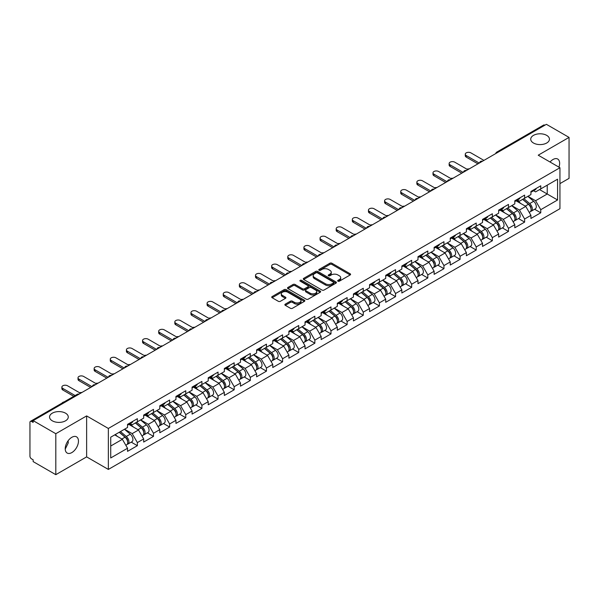 <?xml version="1.0" encoding="UTF-8"?>
<svg xmlns="http://www.w3.org/2000/svg" width="599" height="599" viewBox="0 0 599 599"><rect width="100%" height="100%" fill="white"/><g stroke="black" fill="none" stroke-linecap="round" stroke-linejoin="round"><path stroke-width="0.9" d="M533.469 143.011A9.359 5.406 180 0 1 530.729 139.185A9.359 5.406 180 0 1 536.509 134.198A9.359 5.406 180 0 1 546.707 135.367A9.359 5.406 180 0 1 549.448 139.185A9.359 5.406 180 0 1 543.667 144.179A9.359 5.406 180 0 1 533.469 143.011M52.293 420.812A9.359 5.406 180 0 1 49.552 416.994A9.359 5.406 180 0 1 55.333 412A9.359 5.406 180 0 1 65.531 413.175A9.359 5.406 180 0 1 68.271 416.994A9.359 5.406 180 0 1 62.491 421.988A9.359 5.406 180 0 1 52.293 420.812M337.956 281.186A1.003 0.577 0 0 0 339.378 281.186L350.16 274.956A1.438 0.831 0 0 0 350.587 274.372A1.438 0.831 0 0 0 350.16 273.78L331.891 263.231A1.438 0.831 0 0 0 329.862 263.231L319.072 269.46A1.003 0.577 0 0 0 318.773 269.872A1.003 0.577 0 0 0 319.072 270.284A1.003 0.577 0 0 0 320.495 270.284L321.888 269.475A4.597 2.651 0 0 1 328.387 269.475L329.907 270.351A4.597 2.651 0 0 1 331.254 272.231A4.597 2.651 0 0 1 329.907 274.102L328.514 274.911A1.003 0.577 0 0 0 328.222 275.323A1.003 0.577 0 0 0 328.514 275.735A1.003 0.577 0 0 0 329.937 275.735L331.329 274.926A4.597 2.651 0 0 1 337.829 274.926L339.348 275.802A4.597 2.651 0 0 1 340.696 277.681A4.597 2.651 0 0 1 339.348 279.561L337.956 280.362A1.003 0.577 0 0 0 337.664 280.774A1.003 0.577 0 0 0 337.956 281.186L337.956 280.362M68.114 440.782L68.271 442.878L65.231 449.1M71.843 437.3A9.359 5.406 -60 0 1 76.522 436.836A9.359 5.406 -60 0 1 77.96 444.338A9.359 5.406 -60 0 1 71.843 452.582A9.359 5.406 -60 0 1 67.163 453.046A9.359 5.406 -60 0 1 65.725 445.544A9.359 5.406 -60 0 1 71.843 437.3M550.047 162.022A9.359 5.406 -60 0 1 553.019 159.491A9.359 5.406 -60 0 1 557.699 159.027A9.359 5.406 -60 0 1 558.934 167.151M285.289 304.15A1.438 0.831 0 0 0 284.869 304.734A1.438 0.831 0 0 0 285.289 305.318L290.418 308.283A1.438 0.831 0 0 0 292.447 308.283L304.427 301.364A1.438 0.831 0 0 0 304.846 300.773A1.438 0.831 0 0 0 304.427 300.189L286.15 289.639A1.438 0.831 0 0 0 284.121 289.639L272.141 296.557A1.438 0.831 0 0 0 271.721 297.141A1.438 0.831 0 0 0 272.141 297.725L278.333 301.304A1.438 0.831 0 0 0 280.362 301.304L285.491 298.347A1.438 0.831 0 0 0 285.91 297.755A1.438 0.831 0 0 0 285.491 297.171L282.421 295.397A3.841 2.216 0 0 1 281.298 293.832A3.841 2.216 0 0 1 283.664 291.78A3.841 2.216 0 0 1 287.849 292.26L299.882 299.208A3.841 2.216 0 0 1 301.005 300.773A3.841 2.216 0 0 1 298.639 302.824A3.841 2.216 0 0 1 294.453 302.345L292.447 301.185A1.438 0.831 0 0 0 290.418 301.185L285.289 304.15L285.289 305.318M86.63 415.916L55.812 433.713L33.155 420.633L546.4 124.322L569.05 137.396L538.224 155.193L559.945 167.735L108.352 428.457L86.63 415.916L86.63 456.887L108.352 469.429L108.352 428.457M321.992 290.051A1.438 0.831 0 0 0 324.022 290.051L336.002 283.132A1.438 0.831 0 0 0 336.421 282.548A1.438 0.831 0 0 0 336.002 281.957L317.725 271.407A1.438 0.831 0 0 0 315.695 271.407L303.715 278.325A1.438 0.831 0 0 0 303.296 278.909A1.438 0.831 0 0 0 303.715 279.501L321.992 290.051M300.616 281.403A1.003 0.577 0 0 1 301.634 281.545L301.634 280.347L320.21 291.077A1.438 0.831 0 0 1 320.637 291.661A1.438 0.831 0 0 1 320.21 292.245L308.23 299.163A1.438 0.831 0 0 1 306.201 299.163L287.924 288.613L287.924 287.438A1.438 0.831 0 0 0 287.505 288.029A1.438 0.831 0 0 0 287.924 288.613M287.924 287.438L293.053 284.48A1.438 0.831 0 0 1 295.082 284.48L302.495 288.763A1.438 0.831 0 0 0 304.524 288.763L307.931 286.794A1.438 0.831 0 0 0 308.35 286.21A1.438 0.831 0 0 0 307.931 285.626L300.211 281.171A1.003 0.577 0 0 1 299.919 280.759A1.003 0.577 0 0 1 300.541 280.22A1.003 0.577 0 0 1 301.634 280.347M108.352 469.429L559.945 208.699L559.945 167.735M131.233 442.144L137.366 445.686L137.366 442.586L132.192 433.624L124.54 429.206M137.366 445.686L127.542 451.361L127.542 448.254L110.733 457.958L110.733 437.18L127.542 427.476L127.542 424.369L137.366 418.694L137.366 421.801L143.678 418.154L143.678 415.055L153.501 409.379L153.501 412.486L159.813 408.84L159.813 405.74L169.637 400.065L169.637 403.172L175.949 399.526L175.949 396.418L185.772 390.75L185.772 393.85L192.084 390.211L192.084 387.104L201.908 381.428L201.908 384.536L208.22 380.897L208.22 377.789L218.043 372.114L218.043 375.221L224.355 371.582L224.355 368.475L234.179 362.799L234.179 365.907L240.491 362.26L240.491 359.16L250.315 353.485L250.315 356.592L256.627 352.946L256.627 349.838L266.45 344.17L266.45 347.27L272.762 343.631L272.762 340.524L282.586 334.856L282.586 337.956L288.898 334.317L288.898 331.21L298.721 325.534L298.721 328.641L305.033 325.002L305.033 321.895L314.857 316.22L314.857 319.327L321.169 315.68L321.169 312.581L330.992 306.905L330.992 310.012L337.304 306.366L337.304 303.259L347.128 297.591L347.128 300.691L353.44 297.052L353.44 293.944L363.271 288.276L363.271 291.376L369.576 287.737L369.576 284.63L379.407 278.954L379.407 282.062L385.711 278.423L385.711 275.315L395.542 269.64L395.542 272.747L401.847 269.101L401.847 266.001L411.678 260.325L411.678 263.433L417.982 259.786L417.982 256.679L427.813 251.011L427.813 254.118L434.118 250.472L434.118 247.365L443.949 241.697L443.949 244.796L450.253 241.157L450.253 238.05L460.084 232.375L460.084 235.482L466.389 231.843L466.389 228.736L476.22 223.06L476.22 226.167L482.524 222.521L482.524 219.421L492.356 213.746L492.356 216.853L498.66 213.207L498.66 210.107L508.491 204.431L508.491 207.539L514.796 203.892L514.796 200.785L524.627 195.117L524.627 198.217L530.931 194.578L530.931 191.47L540.762 185.795L540.762 188.902L557.572 179.198L557.572 199.984L540.762 209.687L535.588 200.725L527.936 196.307M534.622 209.246L540.762 212.787L540.762 209.687M540.762 212.787L530.931 218.463L530.931 215.355L524.627 219.002L519.453 210.047L511.801 205.622M518.487 218.56L524.627 222.109L524.627 219.002M524.627 222.109L514.796 227.777L514.796 224.677L508.491 228.316L503.317 219.361L495.665 214.944M502.351 227.882L508.491 231.424L508.491 228.316M508.491 231.424L498.66 237.099L498.66 233.992L492.356 237.631L487.182 228.676L479.529 224.258M486.216 237.197L492.356 240.738L492.356 237.631M492.356 240.738L482.524 246.414L482.524 243.306L476.22 246.945L471.046 237.99L463.394 233.573M470.08 246.511L476.22 250.053L476.22 246.945M476.22 250.053L466.389 255.728L466.389 252.621L460.084 256.267L454.911 247.305L447.258 242.887M453.945 255.825L460.084 259.367L460.084 256.267M460.084 259.367L450.253 265.043L450.253 261.935L443.949 265.582L438.775 256.627L431.123 252.201M437.809 265.14L443.949 268.689L443.949 265.582M443.949 268.689L434.118 274.357L434.118 271.257L427.813 274.896L422.639 265.941L414.987 261.523M421.674 274.462L427.813 278.003L427.813 274.896M427.813 278.003L417.982 283.671L417.982 280.572L411.678 284.211L406.504 275.255L398.852 270.838M405.538 283.776L411.678 287.318L411.678 284.211M411.678 287.318L401.847 292.993L401.847 289.886L395.542 293.525L390.368 284.57L382.716 280.152M389.402 293.091L395.542 296.632L395.542 293.525M395.542 296.632L385.711 302.308L385.711 299.201L379.407 302.847L374.233 293.884L366.581 289.467M373.267 302.405L379.407 305.947L379.407 302.847M379.407 305.947L369.576 311.622L369.576 308.515L363.271 312.161L358.097 303.199L350.445 298.781M357.131 311.72L363.271 315.269L363.271 312.161M363.271 315.269L353.44 320.937L353.44 317.837L347.128 321.476L341.962 312.521L334.302 308.096M340.996 321.042L347.128 324.583L347.128 321.476M347.128 324.583L337.304 330.251L337.304 327.151L330.992 330.79L325.826 321.835L318.166 317.418M324.86 330.356L330.992 333.898L330.992 330.79M330.992 333.898L321.169 339.573L321.169 336.466L314.857 340.105L309.69 331.15L302.031 326.732M308.725 339.67L314.857 343.212L314.857 340.105M314.857 343.212L305.033 348.888L305.033 345.78L298.721 349.427L293.555 340.464L285.895 336.046M292.589 348.985L298.721 352.526L298.721 349.427M298.721 352.526L288.898 358.202L288.898 355.095L282.586 358.741L277.419 349.779L269.76 345.361M276.453 358.299L282.586 361.848L282.586 358.741M282.586 361.848L272.762 367.516L272.762 364.409L266.45 368.056L261.284 359.101L253.624 354.675M260.318 367.621L266.45 371.163L266.45 368.056M266.45 371.163L256.627 376.831L256.627 373.731L250.315 377.37L245.148 368.415L237.489 363.997M244.182 376.936L250.315 380.477L250.315 377.37M250.315 380.477L240.491 386.153L240.491 383.046L234.179 386.684L229.013 377.729L221.353 373.312M228.047 386.25L234.179 389.792L234.179 386.684M234.179 389.792L224.355 395.467L224.355 392.36L218.043 396.006L212.877 387.044L205.217 382.626M211.911 395.565L218.043 399.106L218.043 396.006M218.043 399.106L208.22 404.782L208.22 401.674L201.908 405.321L196.742 396.358L189.082 391.941M195.776 404.879L201.908 408.428L201.908 405.321M201.908 408.428L192.084 414.096L192.084 410.989L185.772 414.635L180.599 405.68L172.946 401.255M179.64 414.201L185.772 417.743L185.772 414.635M185.772 417.743L175.949 423.411L175.949 420.311L169.637 423.95L164.463 414.995L156.811 410.577M163.505 423.515L169.637 427.057L169.637 423.95M169.637 427.057L159.813 432.733L159.813 429.625L153.501 433.264L148.327 424.309L140.675 419.892M147.369 432.83L153.501 436.371L153.501 433.264M153.501 436.371L143.678 442.047L143.678 438.94L137.366 442.586M130.193 423.635L132.192 424.788L137.366 421.801M132.192 433.624L138.504 429.985L128.852 424.406M143.678 438.94L138.504 429.985M146.328 414.313L148.327 415.474L153.501 412.486M148.327 424.309L154.639 420.663L144.988 415.092M159.813 429.625L154.639 420.663M162.464 404.999L164.463 406.152L169.637 403.172M164.463 414.995L170.775 411.348L161.124 405.778M175.949 420.311L170.775 411.348M178.599 395.684L180.599 396.838L185.772 393.85M180.599 405.68L186.91 402.034L177.259 396.463M192.084 410.989L186.91 402.034M194.735 386.37L196.742 387.523L201.908 384.536M196.742 396.358L203.046 392.719L193.395 387.149M208.22 401.674L203.046 392.719M210.87 377.056L212.877 378.209L218.043 375.221M212.877 387.044L219.182 383.405L209.53 377.827M224.355 392.36L219.182 383.405M227.014 367.734L229.013 368.894L234.179 365.907M229.013 377.729L235.317 374.09L225.666 368.512M240.491 383.046L235.317 374.09M243.149 358.419L245.148 359.572L250.315 356.592M245.148 368.415L251.453 364.769L241.801 359.198M256.627 373.731L251.453 364.769M259.285 349.105L261.284 350.258L266.45 347.27M261.284 359.101L267.588 355.454L257.937 349.883M272.762 364.409L267.588 355.454M275.42 339.79L277.419 340.943L282.586 337.956M277.419 349.779L283.724 346.14L274.072 340.569M288.898 355.095L283.724 346.14M291.556 330.476L293.555 331.629L298.721 328.641M293.555 340.464L299.859 336.825L290.208 331.247M305.033 345.78L299.859 336.825M307.691 321.154L309.69 322.314L314.857 319.327M309.69 331.15L315.995 327.511L306.344 321.933M321.169 336.466L315.995 327.511M323.827 311.839L325.826 312.992L330.992 310.012M325.826 321.835L332.131 318.189L322.479 312.618M337.304 327.151L332.131 318.189M339.962 302.525L341.962 303.678L347.128 300.691M341.962 312.521L348.266 308.874L338.615 303.304M353.44 317.837L348.266 308.874M356.098 293.211L358.097 294.364L363.271 291.376M358.097 303.199L364.402 299.56L354.75 293.989M369.576 308.515L364.402 299.56M372.234 283.896L374.233 285.049L379.407 282.062M374.233 293.884L380.537 290.245L370.886 284.667M385.711 299.201L380.537 290.245M388.369 274.582L390.368 275.735L395.542 272.747M390.368 284.57L396.68 280.931L387.021 275.353M401.847 289.886L396.68 280.931M404.505 265.26L406.504 266.42L411.678 263.433M406.504 275.255L412.816 271.609L403.157 266.038M417.982 280.572L412.816 271.609M420.64 255.945L422.639 257.098L427.813 254.118M422.639 265.941L428.951 262.295L419.293 256.724M434.118 271.257L428.951 262.295M436.776 246.631L438.775 247.784L443.949 244.796M438.775 256.627L445.087 252.98L435.428 247.409M450.253 261.935L445.087 252.98M452.911 237.316L454.911 238.469L460.084 235.482M454.911 247.305L461.223 243.666L451.564 238.088M466.389 252.621L461.223 243.666M469.047 228.002L471.046 229.155L476.22 226.167M471.046 237.99L477.358 234.351L467.699 228.773M482.524 243.306L477.358 234.351M485.183 218.68L487.182 219.84L492.356 216.853M487.182 228.676L493.494 225.029L483.835 219.459M498.66 233.992L493.494 225.029M501.318 209.365L503.317 210.519L508.491 207.539M503.317 219.361L509.629 215.715L499.97 210.144M514.796 224.677L509.629 215.715M517.454 200.051L519.453 201.204L524.627 198.217M519.453 210.047L525.765 206.4L516.106 200.83M530.931 215.355L525.765 206.4M544.843 125.213L497.994 152.266M497.327 152.648A2.194 1.265 120 0 1 497.889 152.206A2.194 1.265 60 0 0 496.788 152.101L543.645 125.049A2.194 1.265 60 0 1 544.746 125.154M533.589 190.737L535.588 191.89L540.762 188.902M535.588 200.725L547.224 194.009L547.224 185.173L557.572 179.198M539.572 189.591L557.572 199.984M559.945 183.616L569.05 178.367L569.05 137.396M55.812 433.713L55.812 474.678L33.155 461.604L33.155 459.815L31.5 458.856A2.194 1.265 -120 0 1 29.95 456.168L29.95 422.37A2.194 1.265 -120 0 1 30.407 421.367A2.194 1.265 -120 0 1 31.5 421.471L33.155 422.43L33.155 420.633M55.812 474.678L86.63 456.887M110.733 446.015L122.368 439.299L114.716 434.881M127.542 448.254L122.368 439.299M338.36 281.328L339.348 280.751A4.597 2.651 0 0 0 340.696 278.879L340.696 277.681M331.254 272.231L331.254 273.421A4.597 2.651 0 0 1 329.907 275.3L328.911 275.877M350.145 274.963L331.891 264.429A1.438 0.831 0 0 0 329.862 264.429L319.469 270.426M335.979 283.147L317.725 272.605A1.438 0.831 0 0 0 315.695 272.605L303.73 279.508L303.715 278.325M333.463 282.96A1.003 0.577 0 0 0 333.755 282.548A1.003 0.577 0 0 0 333.463 282.136L317.418 272.874A1.003 0.577 0 0 0 316.002 272.874L314.527 273.728A4.597 2.651 0 0 0 313.18 275.6A4.597 2.651 0 0 0 314.527 277.479L325.489 283.806A4.597 2.651 0 0 0 331.988 283.806L333.463 282.96L333.463 284.151A1.003 0.577 0 0 0 333.755 283.739L333.755 282.548M313.18 275.6L313.18 276.798A4.597 2.651 0 0 0 314.527 278.67L314.527 277.479M333.463 284.151L331.988 285.004A4.597 2.651 0 0 1 325.489 285.004L314.527 278.67M287.947 288.628L293.053 285.678L293.053 284.48M308.35 286.21L308.35 287.408A1.438 0.831 0 0 1 307.931 287.992L304.524 289.953A1.438 0.831 0 0 1 302.495 289.953L295.082 285.678A1.438 0.831 0 0 0 293.053 285.678M301.634 281.545L320.195 292.26M310.185 293.203A3.841 2.216 0 0 0 314.37 293.682A3.841 2.216 0 0 0 316.744 291.631A3.841 2.216 0 0 0 315.621 290.066L311.383 287.617A1.438 0.831 0 0 0 309.346 287.617L305.947 289.579A1.438 0.831 0 0 0 305.527 290.163A1.438 0.831 0 0 0 305.947 290.755L310.185 293.203L310.185 294.394A3.841 2.216 0 0 0 314.37 294.873A3.841 2.216 0 0 0 316.744 292.829L316.744 291.631M305.527 290.163L305.527 291.361A1.438 0.831 0 0 0 305.947 291.945L305.947 290.755M310.185 294.394L305.947 291.945M301.005 300.773L301.005 301.971A3.841 2.216 0 0 1 298.639 304.022A3.841 2.216 0 0 1 294.453 303.536L292.447 302.383A1.438 0.831 0 0 0 290.418 302.383L285.304 305.333M281.298 293.832L281.298 295.022A3.841 2.216 0 0 0 282.421 296.595L282.421 295.397M285.468 298.354L282.421 296.595M304.404 301.372L286.15 290.837A1.438 0.831 0 0 0 284.121 290.837L272.156 297.74M469.114 168.933A3.295 1.902 0 0 0 466.876 169.18M529.703 205.21L528.977 204.798M530.632 211.365A4.829 2.785 -120 0 0 531.328 211.148A4.829 2.785 -120 0 0 532.197 207.778A4.829 2.785 -120 0 0 529.688 203.57L523.863 198.658M531.328 211.148L535.311 208.849A4.829 2.785 -120 0 0 536.18 205.479A4.829 2.785 -120 0 0 533.664 201.271L527.846 196.36M522.74 199.31L529.381 204.91A2.928 1.692 60 0 1 530.961 208.512M529.209 212.375L530.093 211.866A4.829 2.785 -120 0 0 530.954 208.489A4.829 2.785 -120 0 0 528.445 204.289L522.62 199.377M520.943 203.615L517.012 200.306M483.925 160.39L470.889 152.865A3.295 1.902 0 0 0 467.302 152.453A3.295 1.902 0 0 0 465.273 154.205A3.295 1.902 0 0 0 466.239 155.553L466.239 157.103A3.295 1.902 180 0 1 465.273 155.762L465.273 154.205M477.927 163.849L466.239 157.103M532.226 190.722A4.829 2.785 60 0 1 531.328 192.039A4.829 2.785 60 0 1 530.931 192.204M536.21 188.423A4.829 2.785 60 0 1 535.311 189.741L531.328 192.039M479.267 163.078L466.239 155.553M452.979 178.255A3.295 1.902 0 0 0 450.74 178.495M513.568 214.532L512.841 214.113M514.496 220.679A4.829 2.785 -120 0 0 515.192 220.462A4.829 2.785 -120 0 0 516.061 217.093A4.829 2.785 -120 0 0 513.545 212.885L507.727 207.973M515.192 220.462L519.176 218.163A4.829 2.785 -120 0 0 520.044 214.794A4.829 2.785 -120 0 0 517.529 210.586L511.711 205.674M506.604 208.624L513.246 214.225A2.928 1.692 60 0 1 514.826 217.826M513.073 221.69L513.957 221.181A4.829 2.785 -120 0 0 514.818 217.811A4.829 2.785 -120 0 0 512.31 213.603L506.484 208.692M504.807 212.937L500.876 209.62M436.843 187.569A3.295 1.902 0 0 0 434.604 187.809M497.432 223.846L496.706 223.427M498.361 230.001A4.829 2.785 -120 0 0 499.057 229.784A4.829 2.785 -120 0 0 499.925 226.407A4.829 2.785 -120 0 0 497.41 222.199L491.592 217.287M499.057 229.784L503.04 227.478A4.829 2.785 -120 0 0 503.909 224.108A4.829 2.785 -120 0 0 501.393 219.9L495.575 214.989M490.469 217.939L497.11 223.539A2.928 1.692 60 0 1 498.69 227.148M496.938 231.004L497.821 230.495A4.829 2.785 -120 0 0 498.682 227.126A4.829 2.785 -120 0 0 496.174 222.918L490.349 218.006M488.672 222.251L484.741 218.934M420.708 196.884A3.295 1.902 0 0 0 418.469 197.123M481.296 233.161L480.57 232.741M482.225 239.315A4.829 2.785 -120 0 0 482.921 239.098A4.829 2.785 -120 0 0 483.79 235.721A4.829 2.785 -120 0 0 481.274 231.521L475.456 226.609M482.921 239.098L486.905 236.8A4.829 2.785 -120 0 0 487.773 233.423A4.829 2.785 -120 0 0 485.257 229.222L479.44 224.311M474.333 227.253L480.975 232.854A2.928 1.692 60 0 1 482.554 236.463M480.802 240.319L481.686 239.81A4.829 2.785 -120 0 0 482.547 236.44A4.829 2.785 -120 0 0 480.039 232.232L474.213 227.321M472.536 231.566L468.605 228.249M404.572 206.198A3.295 1.902 0 0 0 402.333 206.438M465.161 242.475L464.435 242.056M466.089 248.63A4.829 2.785 -120 0 0 466.786 248.413A4.829 2.785 -120 0 0 467.654 245.036A4.829 2.785 -120 0 0 465.138 240.835L459.321 235.924M466.786 248.413L470.769 246.114A4.829 2.785 -120 0 0 471.638 242.737A4.829 2.785 -120 0 0 469.122 238.537L463.304 233.625M458.198 236.568L464.839 242.176A2.928 1.692 60 0 1 466.419 245.777M464.667 249.633L465.55 249.132A4.829 2.785 -120 0 0 466.411 245.755A4.829 2.785 -120 0 0 463.903 241.554L458.078 236.642M456.401 240.88L452.47 237.571M388.437 215.513A3.295 1.902 0 0 0 386.198 215.76M449.025 251.79L448.299 251.37M449.954 257.944A4.829 2.785 -120 0 0 450.65 257.727A4.829 2.785 -120 0 0 451.519 254.358A4.829 2.785 -120 0 0 449.003 250.15L443.185 245.238M450.65 257.727L454.634 255.429A4.829 2.785 -120 0 0 455.502 252.059A4.829 2.785 -120 0 0 452.986 247.851L447.168 242.939M442.062 245.889L448.703 251.49A2.928 1.692 60 0 1 450.283 255.092M448.531 258.955L449.415 258.446A4.829 2.785 -120 0 0 450.276 255.069A4.829 2.785 -120 0 0 447.767 250.869L441.942 245.957M440.265 250.195L436.334 246.885M467.789 169.704L454.753 162.179A3.295 1.902 0 0 0 451.167 161.767A3.295 1.902 0 0 0 449.138 163.527A3.295 1.902 0 0 0 450.104 164.867L450.104 166.417A3.295 1.902 180 0 1 449.138 165.077L449.138 163.527M461.792 173.171L450.104 166.417M516.091 200.036A4.829 2.785 60 0 1 515.192 201.354A4.829 2.785 60 0 1 514.796 201.519M520.074 197.737A4.829 2.785 60 0 1 519.176 199.055L515.192 201.354M463.132 172.392L450.104 164.867M451.653 179.019L438.618 171.494A3.295 1.902 0 0 0 435.031 171.082A3.295 1.902 0 0 0 433.002 172.841A3.295 1.902 0 0 0 433.968 174.182L433.968 175.739A3.295 1.902 180 0 1 433.002 174.391L433.002 172.841M445.656 182.485L433.968 175.739M499.955 209.358A4.829 2.785 60 0 1 499.057 210.668A4.829 2.785 60 0 1 498.66 210.833M503.939 207.059A4.829 2.785 60 0 1 503.04 208.37L499.057 210.668M446.996 181.707L433.968 174.182M435.518 188.333L422.482 180.808A3.295 1.902 0 0 0 418.896 180.396A3.295 1.902 0 0 0 416.867 182.156A3.295 1.902 0 0 0 417.832 183.496L417.832 185.054A3.295 1.902 180 0 1 416.867 183.706L416.867 182.156M429.52 191.8L417.832 185.054M483.82 218.672A4.829 2.785 60 0 1 482.921 219.99A4.829 2.785 60 0 1 482.524 220.147M487.803 216.374A4.829 2.785 60 0 1 486.905 217.684L482.921 219.99M430.861 191.021L417.832 183.496M419.382 197.655L406.347 190.13A3.295 1.902 0 0 0 402.76 189.718A3.295 1.902 0 0 0 400.731 191.47A3.295 1.902 0 0 0 401.697 192.818L401.697 194.368A3.295 1.902 180 0 1 400.731 193.02L400.731 191.47M413.377 201.114L401.697 194.368M467.684 227.987A4.829 2.785 60 0 1 466.786 229.305A4.829 2.785 60 0 1 466.389 229.469M471.668 225.688A4.829 2.785 60 0 1 470.769 227.006L466.786 229.305M414.725 200.336L401.697 192.818M403.247 206.969L390.211 199.445A3.295 1.902 0 0 0 386.625 199.033A3.295 1.902 0 0 0 384.595 200.785A3.295 1.902 0 0 0 385.554 202.133L385.554 203.682A3.295 1.902 180 0 1 384.595 202.342L384.595 200.785M397.242 210.429L385.554 203.682M451.549 237.301A4.829 2.785 60 0 1 450.65 238.619A4.829 2.785 60 0 1 450.253 238.784M455.532 235.003A4.829 2.785 60 0 1 454.634 236.32L450.65 238.619M398.59 209.657L385.554 202.133M372.301 224.835A3.295 1.902 0 0 0 370.062 225.074M432.89 261.112L432.164 260.692M433.818 267.259A4.829 2.785 -120 0 0 434.515 267.042A4.829 2.785 -120 0 0 435.383 263.672A4.829 2.785 -120 0 0 432.867 259.464L427.05 254.553M434.515 267.042L438.498 264.743A4.829 2.785 -120 0 0 439.366 261.374A4.829 2.785 -120 0 0 436.851 257.166L431.033 252.254M425.926 255.204L432.568 260.805A2.928 1.692 60 0 1 434.148 264.406M432.396 268.27L433.272 267.76A4.829 2.785 -120 0 0 434.14 264.391A4.829 2.785 -120 0 0 431.632 260.183L425.807 255.271M424.129 259.517L420.199 256.2M387.111 216.284L374.076 208.759A3.295 1.902 0 0 0 370.489 208.347A3.295 1.902 0 0 0 368.46 210.107A3.295 1.902 0 0 0 369.418 211.447L369.418 212.997A3.295 1.902 180 0 1 368.46 211.657L368.46 210.107M381.106 219.751L369.418 212.997M435.413 246.616A4.829 2.785 60 0 1 434.515 247.934A4.829 2.785 60 0 1 434.118 248.098M439.396 244.317A4.829 2.785 60 0 1 438.498 245.635L434.515 247.934M382.454 218.972L369.418 211.447M356.165 234.149A3.295 1.902 0 0 0 353.927 234.389M416.754 270.426L416.028 270.007M417.675 276.581A4.829 2.785 -120 0 0 418.379 276.364A4.829 2.785 -120 0 0 419.248 272.987A4.829 2.785 -120 0 0 416.732 268.779L410.914 263.867M418.379 276.364L422.362 274.057A4.829 2.785 -120 0 0 423.231 270.688A4.829 2.785 -120 0 0 420.715 266.48L414.897 261.568M409.791 264.518L416.432 270.119A2.928 1.692 60 0 1 418.012 273.728M416.26 277.584L417.136 277.075A4.829 2.785 -120 0 0 418.005 273.706A4.829 2.785 -120 0 0 415.496 269.498L409.671 264.586M407.994 268.831L404.063 265.514M370.976 225.598L357.94 218.073A3.295 1.902 0 0 0 354.353 217.662A3.295 1.902 0 0 0 352.324 219.421A3.295 1.902 0 0 0 353.283 220.761L353.283 222.319A3.295 1.902 180 0 1 352.324 220.971L352.324 219.421M364.971 229.065L353.283 222.319M419.278 255.938A4.829 2.785 60 0 1 418.379 257.248A4.829 2.785 60 0 1 417.982 257.413M423.261 253.639A4.829 2.785 60 0 1 422.362 254.949L418.379 257.248M366.318 228.286L353.283 220.761M340.03 243.464A3.295 1.902 0 0 0 337.791 243.703M400.619 279.74L399.892 279.321M401.54 285.895A4.829 2.785 -120 0 0 402.243 285.678A4.829 2.785 -120 0 0 403.112 282.301A4.829 2.785 -120 0 0 400.596 278.101L394.778 273.189M402.243 285.678L406.227 283.379A4.829 2.785 -120 0 0 407.095 280.003A4.829 2.785 -120 0 0 404.58 275.802L398.762 270.89M393.655 273.833L400.297 279.433A2.928 1.692 60 0 1 401.877 283.042M400.125 286.899L401.001 286.389A4.829 2.785 -120 0 0 401.869 283.02A4.829 2.785 -120 0 0 399.361 278.812L393.536 273.9M391.858 278.146L387.927 274.829M354.84 234.913L341.804 227.388A3.295 1.902 0 0 0 338.218 226.976A3.295 1.902 0 0 0 336.189 228.736A3.295 1.902 0 0 0 337.147 230.076L337.147 231.633A3.295 1.902 180 0 1 336.189 230.286L336.189 228.736M348.835 238.38L337.147 231.633M403.142 265.252A4.829 2.785 60 0 1 402.243 266.562A4.829 2.785 60 0 1 401.847 266.727M407.125 262.954A4.829 2.785 60 0 1 406.227 264.264L402.243 266.562M350.183 237.601L337.147 230.076M323.894 252.778A3.295 1.902 0 0 0 321.656 253.018M384.483 289.055L383.757 288.636M385.404 295.21A4.829 2.785 -120 0 0 386.108 294.993A4.829 2.785 -120 0 0 386.976 291.616A4.829 2.785 -120 0 0 384.461 287.415L378.643 282.503M386.108 294.993L390.091 292.694A4.829 2.785 -120 0 0 390.96 289.317A4.829 2.785 -120 0 0 388.444 285.117L382.626 280.205M377.52 283.147L384.161 288.755A2.928 1.692 60 0 1 385.741 292.357M383.989 296.213L384.865 295.711A4.829 2.785 -120 0 0 385.734 292.334A4.829 2.785 -120 0 0 383.225 288.134L377.4 283.222M375.723 287.46L371.792 284.151M338.705 244.235L325.669 236.71A3.295 1.902 0 0 0 322.082 236.298A3.295 1.902 0 0 0 320.053 238.05A3.295 1.902 0 0 0 321.012 239.398L321.012 240.948A3.295 1.902 180 0 1 320.053 239.6L320.053 238.05M332.7 247.694L321.012 240.948M387.006 274.567A4.829 2.785 60 0 1 386.108 275.884A4.829 2.785 60 0 1 385.711 276.049M390.99 272.268A4.829 2.785 60 0 1 390.091 273.586L386.108 275.884M334.047 246.915L321.012 239.398M307.759 262.092A3.295 1.902 0 0 0 305.52 262.34M368.348 298.369L367.621 297.95M369.269 304.524A4.829 2.785 -120 0 0 369.972 304.307A4.829 2.785 -120 0 0 370.841 300.938A4.829 2.785 -120 0 0 368.325 296.73L362.507 291.818M369.972 304.307L373.956 302.008A4.829 2.785 -120 0 0 374.824 298.639A4.829 2.785 -120 0 0 372.308 294.431L366.491 289.519M361.384 292.469L368.026 298.07A2.928 1.692 60 0 1 369.605 301.671M367.853 305.535L368.729 305.026A4.829 2.785 -120 0 0 369.598 301.649A4.829 2.785 -120 0 0 367.082 297.448L361.264 292.537M359.587 296.775L355.656 293.465M322.569 253.549L309.533 246.024A3.295 1.902 0 0 0 305.947 245.612A3.295 1.902 0 0 0 303.918 247.365A3.295 1.902 0 0 0 304.876 248.712L304.876 250.262A3.295 1.902 180 0 1 303.918 248.922L303.918 247.365M316.564 257.008L304.876 250.262M370.871 283.881A4.829 2.785 60 0 1 369.972 285.199A4.829 2.785 60 0 1 369.576 285.364M374.854 281.582A4.829 2.785 60 0 1 373.956 282.9L369.972 285.199M317.912 256.237L304.876 248.712M291.623 271.414A3.295 1.902 0 0 0 289.384 271.654M352.212 307.684L351.486 307.272M353.133 313.839A4.829 2.785 -120 0 0 353.837 313.621A4.829 2.785 -120 0 0 354.705 310.252A4.829 2.785 -120 0 0 352.19 306.044L346.372 301.132M353.837 313.621L357.82 311.323A4.829 2.785 -120 0 0 358.689 307.953A4.829 2.785 -120 0 0 356.173 303.745L350.355 298.834M345.249 301.784L351.89 307.384A2.928 1.692 60 0 1 353.47 310.986M351.718 314.849L352.594 314.34A4.829 2.785 -120 0 0 353.462 310.971A4.829 2.785 -120 0 0 350.947 306.763L345.129 301.851M343.452 306.096L339.521 302.78M306.433 262.864L293.398 255.339A3.295 1.902 0 0 0 289.811 254.927A3.295 1.902 0 0 0 287.782 256.679A3.295 1.902 0 0 0 288.74 258.027L288.74 259.577A3.295 1.902 180 0 1 287.782 258.236L287.782 256.679M300.428 266.33L288.74 259.577M354.735 293.196A4.829 2.785 60 0 1 353.837 294.513A4.829 2.785 60 0 1 353.44 294.678M358.719 290.897A4.829 2.785 60 0 1 357.82 292.215L353.837 294.513M301.776 265.552L288.74 258.027M275.488 280.729A3.295 1.902 0 0 0 273.249 280.968M336.076 317.006L335.35 316.586M336.997 323.161A4.829 2.785 -120 0 0 337.701 322.936A4.829 2.785 -120 0 0 338.57 319.567A4.829 2.785 -120 0 0 336.054 315.359L330.236 310.447M337.701 322.936L341.685 320.637A4.829 2.785 -120 0 0 342.553 317.268A4.829 2.785 -120 0 0 340.037 313.06L334.22 308.148M329.113 311.098L335.754 316.699A2.928 1.692 60 0 1 337.334 320.308M335.582 324.164L336.458 323.655A4.829 2.785 -120 0 0 337.327 320.285A4.829 2.785 -120 0 0 334.811 316.077L328.993 311.166M327.316 315.411L323.385 312.094M290.298 272.178L277.262 264.653A3.295 1.902 0 0 0 273.676 264.241A3.295 1.902 0 0 0 271.647 266.001A3.295 1.902 0 0 0 272.605 267.341L272.605 268.891A3.295 1.902 180 0 1 271.647 267.551L271.647 266.001M284.293 275.645L272.605 268.891M338.6 302.517A4.829 2.785 60 0 1 337.701 303.828A4.829 2.785 60 0 1 337.304 303.993M342.583 300.219A4.829 2.785 60 0 1 341.685 301.529L337.701 303.828M285.641 274.866L272.605 267.341M259.352 290.043A3.295 1.902 0 0 0 257.113 290.283M319.941 326.32L319.215 325.901M320.862 332.475A4.829 2.785 -120 0 0 321.566 332.258A4.829 2.785 -120 0 0 322.434 328.881A4.829 2.785 -120 0 0 319.918 324.68L314.101 319.769M321.566 332.258L325.549 329.959A4.829 2.785 -120 0 0 326.418 326.582A4.829 2.785 -120 0 0 323.902 322.382L318.084 317.47M312.978 320.413L319.619 326.013A2.928 1.692 60 0 1 321.199 329.622M319.447 333.478L320.323 332.969A4.829 2.785 -120 0 0 321.191 329.6A4.829 2.785 -120 0 0 318.675 325.392L312.858 320.48M311.181 324.725L307.25 321.408M274.155 281.493L261.127 273.968A3.295 1.902 0 0 0 257.54 273.556A3.295 1.902 0 0 0 255.511 275.315A3.295 1.902 0 0 0 256.469 276.656L256.469 278.213A3.295 1.902 180 0 1 255.511 276.865L255.511 275.315M268.157 284.959L256.469 278.213M322.464 311.832A4.829 2.785 60 0 1 321.566 313.142A4.829 2.785 60 0 1 321.169 313.307M326.448 309.533A4.829 2.785 60 0 1 325.549 310.844L321.566 313.142M269.505 284.181L256.469 276.656M243.216 299.358A3.295 1.902 0 0 0 240.978 299.597M303.805 335.635L303.079 335.215M304.726 341.789A4.829 2.785 -120 0 0 305.43 341.572A4.829 2.785 -120 0 0 306.299 338.195A4.829 2.785 -120 0 0 303.783 333.995L297.965 329.083M305.43 341.572L309.413 339.274A4.829 2.785 -120 0 0 310.282 335.897A4.829 2.785 -120 0 0 307.766 331.696L301.948 326.784M296.842 329.727L303.483 335.335A2.928 1.692 60 0 1 305.063 338.937M303.311 342.793L304.187 342.291A4.829 2.785 -120 0 0 305.056 338.914A4.829 2.785 -120 0 0 302.54 334.706L296.722 329.802M295.045 334.04L291.114 330.73M258.019 290.815L244.991 283.29A3.295 1.902 0 0 0 241.404 282.878A3.295 1.902 0 0 0 239.368 284.63A3.295 1.902 0 0 0 240.334 285.978L240.334 287.527A3.295 1.902 180 0 1 239.368 286.18L239.368 284.63M252.022 294.274L240.334 287.527M306.329 321.146A4.829 2.785 60 0 1 305.43 322.464A4.829 2.785 60 0 1 305.033 322.621M310.312 318.848A4.829 2.785 60 0 1 309.413 320.166L305.43 322.464M253.37 293.495L240.334 285.978M227.081 308.672A3.295 1.902 0 0 0 224.842 308.919M287.67 344.949L286.943 344.53M288.591 351.104A4.829 2.785 -120 0 0 289.295 350.887A4.829 2.785 -120 0 0 290.163 347.517A4.829 2.785 -120 0 0 287.647 343.309L281.829 338.398M289.295 350.887L293.278 348.588A4.829 2.785 -120 0 0 294.146 345.219A4.829 2.785 -120 0 0 291.631 341.011L285.805 336.099M280.706 339.041L287.348 344.65A2.928 1.692 60 0 1 288.928 348.251M287.176 352.115L288.052 351.606A4.829 2.785 -120 0 0 288.92 348.229A4.829 2.785 -120 0 0 286.404 344.028L280.587 339.116M278.909 343.354L274.978 340.045M241.884 300.129L228.855 292.604A3.295 1.902 0 0 0 225.269 292.192A3.295 1.902 0 0 0 223.232 293.944A3.295 1.902 0 0 0 224.198 295.292L224.198 296.842A3.295 1.902 180 0 1 223.232 295.502L223.232 293.944M235.886 303.588L224.198 296.842M290.193 330.461A4.829 2.785 60 0 1 289.295 331.779A4.829 2.785 60 0 1 288.898 331.943M294.176 328.162A4.829 2.785 60 0 1 293.278 329.48L289.295 331.779M237.234 302.817L224.198 295.292M210.945 317.994A3.295 1.902 0 0 0 208.707 318.234M271.534 354.264L270.808 353.852M272.455 360.418A4.829 2.785 -120 0 0 273.159 360.201A4.829 2.785 -120 0 0 274.028 356.832A4.829 2.785 -120 0 0 271.512 352.624L265.694 347.712M273.159 360.201L277.142 357.903A4.829 2.785 -120 0 0 278.011 354.533A4.829 2.785 -120 0 0 275.495 350.325L269.67 345.413M264.571 348.363L271.212 353.964A2.928 1.692 60 0 1 272.792 357.566M271.04 361.429L271.916 360.92A4.829 2.785 -120 0 0 272.785 357.543A4.829 2.785 -120 0 0 270.269 353.343L264.451 348.431M262.774 352.676L258.843 349.359M225.748 309.443L212.72 301.918A3.295 1.902 0 0 0 209.133 301.507A3.295 1.902 0 0 0 207.097 303.259A3.295 1.902 0 0 0 208.063 304.606L208.063 306.156A3.295 1.902 180 0 1 207.097 304.816L207.097 303.259M219.751 312.903L208.063 306.156M274.057 339.775A4.829 2.785 60 0 1 273.159 341.093A4.829 2.785 60 0 1 272.762 341.258M278.041 337.477A4.829 2.785 60 0 1 277.142 338.794L273.159 341.093M221.098 312.131L208.063 304.606M194.81 327.309A3.295 1.902 0 0 0 192.571 327.548M255.399 363.586L254.672 363.166M256.32 369.74A4.829 2.785 -120 0 0 257.023 369.516A4.829 2.785 -120 0 0 257.892 366.146A4.829 2.785 -120 0 0 255.376 361.938L249.558 357.026M257.023 369.516L261.007 367.217A4.829 2.785 -120 0 0 261.875 363.848A4.829 2.785 -120 0 0 259.36 359.64L253.534 354.728M248.435 357.678L255.077 363.279A2.928 1.692 60 0 1 256.657 366.887M254.904 370.744L255.78 370.234A4.829 2.785 -120 0 0 256.649 366.865A4.829 2.785 -120 0 0 254.133 362.657L248.315 357.745M246.638 361.991L242.707 358.674M209.613 318.758L196.584 311.233A3.295 1.902 0 0 0 192.998 310.821A3.295 1.902 0 0 0 190.961 312.581A3.295 1.902 0 0 0 191.927 313.921L191.927 315.471A3.295 1.902 180 0 1 190.961 314.131L190.961 312.581M203.615 322.225L191.927 315.471M257.922 349.097A4.829 2.785 60 0 1 257.023 350.408A4.829 2.785 60 0 1 256.627 350.572M261.905 346.791A4.829 2.785 60 0 1 261.007 348.109L257.023 350.408M204.963 321.446L191.927 313.921M178.674 336.623A3.295 1.902 0 0 0 176.435 336.863M239.263 372.9L238.537 372.481M240.184 379.055A4.829 2.785 -120 0 0 240.888 378.838A4.829 2.785 -120 0 0 241.756 375.461A4.829 2.785 -120 0 0 239.241 371.26L233.423 366.348M240.888 378.838L244.871 376.539A4.829 2.785 -120 0 0 245.74 373.162A4.829 2.785 -120 0 0 243.224 368.954L237.399 364.05M232.3 366.992L238.941 372.593A2.928 1.692 60 0 1 240.521 376.202M238.769 380.058L239.645 379.549A4.829 2.785 -120 0 0 240.513 376.179A4.829 2.785 -120 0 0 237.998 371.972L232.18 367.06M230.503 371.305L226.572 367.988M193.477 328.072L180.449 320.547A3.295 1.902 0 0 0 176.862 320.136A3.295 1.902 0 0 0 174.826 321.895A3.295 1.902 0 0 0 175.792 323.235L175.792 324.793A3.295 1.902 180 0 1 174.826 323.445L174.826 321.895M187.48 331.539L175.792 324.793M241.786 358.412A4.829 2.785 60 0 1 240.888 359.722A4.829 2.785 60 0 1 240.491 359.887M245.77 356.113A4.829 2.785 60 0 1 244.871 357.423L240.888 359.722M188.827 330.76L175.792 323.235M162.539 345.937A3.295 1.902 0 0 0 160.3 346.177M223.127 382.214L222.401 381.795M224.048 388.369A4.829 2.785 -120 0 0 224.752 388.152A4.829 2.785 -120 0 0 225.621 384.775A4.829 2.785 -120 0 0 223.105 380.575L217.287 375.663M224.752 388.152L228.736 385.853A4.829 2.785 -120 0 0 229.604 382.476A4.829 2.785 -120 0 0 227.088 378.276L221.263 373.364M216.164 376.307L222.806 381.907A2.928 1.692 60 0 1 224.385 385.516M222.633 389.372L223.509 388.871A4.829 2.785 -120 0 0 224.378 385.494A4.829 2.785 -120 0 0 221.862 381.286L216.044 376.374M214.367 380.62L210.436 377.303M177.341 337.387L164.313 329.869A3.295 1.902 0 0 0 160.727 329.457A3.295 1.902 0 0 0 158.69 331.21A3.295 1.902 0 0 0 159.656 332.55L159.656 334.107A3.295 1.902 180 0 1 158.69 332.759L158.69 331.21M171.344 340.853L159.656 334.107M225.651 367.726A4.829 2.785 60 0 1 224.752 369.044A4.829 2.785 60 0 1 224.355 369.201M229.634 365.427A4.829 2.785 60 0 1 228.736 366.745L224.752 369.044M172.692 340.075L159.656 332.55M146.403 355.252A3.295 1.902 0 0 0 144.164 355.499M206.992 391.529L206.266 391.11M207.913 397.684A4.829 2.785 -120 0 0 208.617 397.466A4.829 2.785 -120 0 0 209.485 394.097A4.829 2.785 -120 0 0 206.969 389.889L201.144 384.977M208.617 397.466L212.6 395.168A4.829 2.785 -120 0 0 213.469 391.791A4.829 2.785 -120 0 0 210.953 387.59L205.128 382.679M200.029 385.621L206.67 391.229A2.928 1.692 60 0 1 208.25 394.831M206.498 398.694L207.374 398.185A4.829 2.785 -120 0 0 208.242 394.808A4.829 2.785 -120 0 0 205.727 390.608L199.909 385.696M198.232 389.934L194.301 386.625M161.206 346.709L148.178 339.184A3.295 1.902 0 0 0 144.591 338.772A3.295 1.902 0 0 0 142.555 340.524A3.295 1.902 0 0 0 143.52 341.872L143.52 343.422A3.295 1.902 180 0 1 142.555 342.081L142.555 340.524M155.208 350.168L143.52 343.422M209.515 377.041A4.829 2.785 60 0 1 208.617 378.358A4.829 2.785 60 0 1 208.22 378.523M213.499 374.742A4.829 2.785 60 0 1 212.6 376.06L208.617 378.358M156.556 349.397L143.52 341.872M130.268 364.574A3.295 1.902 0 0 0 128.021 364.813M190.849 400.843L190.13 400.431M191.777 406.998A4.829 2.785 -120 0 0 192.481 406.781A4.829 2.785 -120 0 0 193.35 403.412A4.829 2.785 -120 0 0 190.834 399.204L185.009 394.292M192.481 406.781L196.465 404.482A4.829 2.785 -120 0 0 197.333 401.113A4.829 2.785 -120 0 0 194.817 396.905L188.992 391.993M183.893 394.943L190.534 400.544A2.928 1.692 60 0 1 192.114 404.145M190.362 408.009L191.238 407.5A4.829 2.785 -120 0 0 192.107 404.123A4.829 2.785 -120 0 0 189.591 399.922L183.773 395.011M182.096 399.256L178.165 395.939M145.07 356.023L132.042 348.498A3.295 1.902 0 0 0 128.456 348.086A3.295 1.902 0 0 0 126.419 349.838A3.295 1.902 0 0 0 127.385 351.186L127.385 352.736A3.295 1.902 180 0 1 126.419 351.396L126.419 349.838M139.073 359.482L127.385 352.736M193.38 386.355A4.829 2.785 60 0 1 192.481 387.673A4.829 2.785 60 0 1 192.084 387.838M197.363 384.056A4.829 2.785 60 0 1 196.465 385.374L192.481 387.673M140.421 358.711L127.385 351.186M114.132 373.888A3.295 1.902 0 0 0 111.886 374.128M174.713 410.165L173.995 409.746M175.642 416.312A4.829 2.785 -120 0 0 176.346 416.095A4.829 2.785 -120 0 0 177.214 412.726A4.829 2.785 -120 0 0 174.698 408.518L168.873 403.606M176.346 416.095L180.329 413.797A4.829 2.785 -120 0 0 181.198 410.427A4.829 2.785 -120 0 0 178.682 406.219L172.856 401.308M167.757 404.258L174.399 409.858A2.928 1.692 60 0 1 175.979 413.46M174.227 417.323L175.103 416.814A4.829 2.785 -120 0 0 175.971 413.445A4.829 2.785 -120 0 0 173.455 409.237L167.638 404.325M165.953 408.57L162.03 405.253M128.935 365.338L115.907 357.813A3.295 1.902 0 0 0 112.32 357.401A3.295 1.902 0 0 0 110.283 359.16A3.295 1.902 0 0 0 111.249 360.501L111.249 362.051A3.295 1.902 180 0 1 110.283 360.71L110.283 359.16M122.937 368.804L111.249 362.051M177.244 395.677A4.829 2.785 60 0 1 176.346 396.987A4.829 2.785 60 0 1 175.949 397.152M181.227 393.371A4.829 2.785 60 0 1 180.329 394.689L176.346 396.987M124.285 368.026L111.249 360.501M97.996 383.203A3.295 1.902 0 0 0 95.75 383.442M158.578 419.48L157.859 419.06M159.506 425.634A4.829 2.785 -120 0 0 160.21 425.417A4.829 2.785 -120 0 0 161.079 422.04A4.829 2.785 -120 0 0 158.563 417.84L152.738 412.928M160.21 425.417L164.193 423.119A4.829 2.785 -120 0 0 165.054 419.742A4.829 2.785 -120 0 0 162.546 415.534L156.721 410.622M151.622 413.572L158.263 419.173A2.928 1.692 60 0 1 159.836 422.782M158.091 426.638L158.967 426.129A4.829 2.785 -120 0 0 159.836 422.759A4.829 2.785 -120 0 0 157.32 418.551L151.502 413.639M149.817 417.885L145.894 414.568M112.799 374.652L99.771 367.127A3.295 1.902 0 0 0 96.184 366.715A3.295 1.902 0 0 0 94.148 368.475A3.295 1.902 0 0 0 95.114 369.815L95.114 371.373A3.295 1.902 180 0 1 94.148 370.025L94.148 368.475M106.802 378.119L95.114 371.373M161.109 404.991A4.829 2.785 60 0 1 160.21 406.302A4.829 2.785 60 0 1 159.813 406.466M165.092 402.693A4.829 2.785 60 0 1 164.193 404.003L160.21 406.302M108.149 377.34L95.114 369.815M81.861 392.517A3.295 1.902 0 0 0 79.615 392.757M142.442 428.794L141.723 428.375M143.371 434.949A4.829 2.785 -120 0 0 144.074 434.732A4.829 2.785 -120 0 0 144.943 431.355A4.829 2.785 -120 0 0 142.427 427.154L136.602 422.243M144.074 434.732L148.058 432.433A4.829 2.785 -120 0 0 148.919 429.056A4.829 2.785 -120 0 0 146.411 424.856L140.585 419.944M135.486 422.887L142.128 428.487A2.928 1.692 60 0 1 143.7 432.096M141.956 435.952L142.832 435.451A4.829 2.785 -120 0 0 143.7 432.074A4.829 2.785 -120 0 0 141.184 427.866L135.367 422.954M133.682 427.199L129.758 423.882M96.664 383.966L83.635 376.449A3.295 1.902 0 0 0 80.049 376.037A3.295 1.902 0 0 0 78.012 377.789A3.295 1.902 0 0 0 78.978 379.13L78.978 380.687A3.295 1.902 180 0 1 78.012 379.339L78.012 377.789M90.666 387.433L78.978 380.687M144.973 414.306A4.829 2.785 60 0 1 144.074 415.624A4.829 2.785 60 0 1 143.678 415.781M148.956 412.007A4.829 2.785 60 0 1 148.058 413.325L144.074 415.624M92.014 386.654L78.978 379.13M64.1 401.907A3.295 1.902 0 0 0 62.056 403.09M126.307 438.109L125.588 437.689M127.235 444.263A4.829 2.785 -120 0 0 127.939 444.046A4.829 2.785 -120 0 0 128.807 440.677A4.829 2.785 -120 0 0 126.292 436.469L120.466 431.557M127.939 444.046L131.922 441.748A4.829 2.785 -120 0 0 132.783 438.371A4.829 2.785 -120 0 0 130.275 434.17L124.45 429.258M119.351 432.201L125.985 437.809A2.928 1.692 60 0 1 127.565 441.411M125.82 445.267L126.696 444.765A4.829 2.785 -120 0 0 127.565 441.388A4.829 2.785 -120 0 0 125.049 437.188L119.231 432.276M117.546 436.514L115.248 434.575M80.528 393.288L67.5 385.763A3.295 1.902 0 0 0 63.913 385.352A3.295 1.902 0 0 0 61.877 387.104A3.295 1.902 0 0 0 62.843 388.451L62.843 390.001A3.295 1.902 180 0 1 61.877 388.661L61.877 387.104M73.782 396.321L62.843 390.001M128.837 423.62A4.829 2.785 60 0 1 127.939 424.938A4.829 2.785 60 0 1 127.542 425.103M132.821 421.322A4.829 2.785 60 0 1 131.922 422.639L127.939 424.938M75.13 395.542L62.843 388.451M78.462 394.479L31.5 421.471M78.911 394.217A2.194 1.265 -60 0 0 78.357 394.419A2.194 1.265 -120 0 0 77.264 394.314L30.407 421.367M481.192 161.962A2.194 1.265 120 0 1 481.753 161.52A2.194 1.265 -60 0 1 482.307 161.318M465.056 171.277A2.194 1.265 120 0 1 465.618 170.842A2.194 1.265 -60 0 1 466.172 170.64M448.921 180.599A2.194 1.265 120 0 1 449.482 180.157A2.194 1.265 -60 0 1 450.036 179.955M432.785 189.913A2.194 1.265 120 0 1 433.347 189.471A2.194 1.265 -60 0 1 433.901 189.269M416.649 199.227A2.194 1.265 120 0 1 417.211 198.786A2.194 1.265 -60 0 1 417.765 198.583M400.514 208.542A2.194 1.265 120 0 1 401.075 208.1A2.194 1.265 -60 0 1 401.63 207.898M384.378 217.856A2.194 1.265 120 0 1 384.94 217.422A2.194 1.265 -60 0 1 385.494 217.22M368.243 227.178A2.194 1.265 120 0 1 368.804 226.736A2.194 1.265 -60 0 1 369.358 226.534M352.107 236.493A2.194 1.265 120 0 1 352.669 236.051A2.194 1.265 -60 0 1 353.223 235.849M335.972 245.807A2.194 1.265 120 0 1 336.533 245.365A2.194 1.265 -60 0 1 337.087 245.163M319.836 255.122A2.194 1.265 120 0 1 320.39 254.68A2.194 1.265 -60 0 1 320.952 254.478M303.7 264.436A2.194 1.265 120 0 1 304.255 263.994A2.194 1.265 -60 0 1 304.816 263.792M287.565 273.758A2.194 1.265 120 0 1 288.119 273.316A2.194 1.265 -60 0 1 288.681 273.114M271.429 283.072A2.194 1.265 120 0 1 271.983 282.631A2.194 1.265 -60 0 1 272.545 282.428M255.294 292.387A2.194 1.265 120 0 1 255.848 291.945A2.194 1.265 -60 0 1 256.409 291.743M239.158 301.701A2.194 1.265 120 0 1 239.712 301.26A2.194 1.265 -60 0 1 240.274 301.057M223.023 311.016A2.194 1.265 120 0 1 223.577 310.574A2.194 1.265 -60 0 1 224.138 310.372M206.887 320.338A2.194 1.265 120 0 1 207.441 319.896A2.194 1.265 -60 0 1 208.003 319.694M190.752 329.652A2.194 1.265 120 0 1 191.306 329.21A2.194 1.265 -60 0 1 191.867 329.008M174.616 338.967A2.194 1.265 120 0 1 175.17 338.525A2.194 1.265 -60 0 1 175.732 338.323M158.48 348.281A2.194 1.265 120 0 1 159.035 347.839A2.194 1.265 -60 0 1 159.596 347.637M142.345 357.596A2.194 1.265 120 0 1 142.899 357.154A2.194 1.265 -60 0 1 143.46 356.952M126.209 366.91A2.194 1.265 120 0 1 126.763 366.476A2.194 1.265 -60 0 1 127.325 366.274M110.074 376.232A2.194 1.265 120 0 1 110.628 375.79A2.194 1.265 -60 0 1 111.189 375.588M93.938 385.546A2.194 1.265 120 0 1 94.492 385.105A2.194 1.265 -60 0 1 95.046 384.902M339.348 280.751L339.348 279.561M328.514 275.735L328.514 274.911M329.907 275.3L329.907 274.102M319.072 270.284L319.072 269.46M329.862 264.429L329.862 263.231M331.891 264.429L331.891 263.231M350.16 274.956L350.16 273.78M315.695 272.605L315.695 271.407M317.725 272.605L317.725 271.407M336.002 283.132L336.002 281.957M325.489 285.004L325.489 283.806M331.988 285.004L331.988 283.806M295.082 285.678L295.082 284.48M302.495 289.953L302.495 288.763M304.524 289.953L304.524 288.763M307.931 287.992L307.931 286.794M320.21 292.245L320.21 291.077M290.418 302.383L290.418 301.185M292.447 302.383L292.447 301.185M294.453 303.536L294.453 302.345M285.491 298.347L285.491 297.171M272.141 297.725L272.141 296.557M284.121 290.837L284.121 289.639M286.15 290.837L286.15 289.639M304.427 301.364L304.427 300.189M529.688 203.57L533.664 201.271M525.271 206.116L528.445 204.289M513.545 212.885L517.529 210.586M509.135 215.43L512.31 213.603M497.41 222.199L501.393 219.9M492.999 224.752L496.174 222.918M481.274 231.521L485.257 229.222M476.864 234.067L480.039 232.232M465.138 240.835L469.122 238.537M460.728 243.381L463.903 241.554M449.003 250.15L452.986 247.851M444.593 252.696L447.767 250.869M432.867 259.464L436.851 257.166M428.457 262.01L431.632 260.183M416.732 268.779L420.715 266.48M412.322 271.332L415.496 269.498M400.596 278.101L404.58 275.802M396.186 280.646L399.361 278.812M384.461 287.415L388.444 285.117M380.051 289.961L383.225 288.134M368.325 296.73L372.308 294.431M363.915 299.275L367.082 297.448M352.19 306.044L356.173 303.745M347.779 308.59L350.947 306.763M336.054 315.359L340.037 313.06M331.644 317.912L334.811 316.077M319.918 324.68L323.902 322.382M315.508 327.226L318.675 325.392M303.783 333.995L307.766 331.696M299.373 336.541L302.54 334.706M287.647 343.309L291.631 341.011M283.237 345.855L286.404 344.028M271.512 352.624L275.495 350.325M267.102 355.17L270.269 353.343M255.376 361.938L259.36 359.64M250.966 364.492L254.133 362.657M239.241 371.26L243.224 368.954M234.83 373.806L237.998 371.972M223.105 380.575L227.088 378.276M218.695 383.12L221.862 381.286M206.969 389.889L210.953 387.59M202.559 392.435L205.727 390.608M190.834 399.204L194.817 396.905M186.424 401.749L189.591 399.922M174.698 408.518L178.682 406.219M170.288 411.071L173.455 409.237M158.563 417.84L162.546 415.534M154.153 420.386L157.32 418.551M142.427 427.154L146.411 424.856M138.017 429.7L141.184 427.866M126.292 436.469L130.275 434.17M121.882 439.015L125.049 437.188M496.788 152.101A2.194 2.194 0 0 0 495.732 153.569M482.457 161.236A2.194 2.194 0 0 0 479.597 162.883M466.321 170.55A2.194 2.194 0 0 0 463.461 172.198M450.186 179.865A2.194 2.194 0 0 0 447.326 181.519M434.05 189.187A2.194 2.194 0 0 0 431.19 190.834M417.915 198.501A2.194 2.194 0 0 0 415.055 200.148M401.779 207.816A2.194 2.194 0 0 0 398.919 209.463M385.644 217.13A2.194 2.194 0 0 0 382.783 218.777M369.508 226.444A2.194 2.194 0 0 0 366.648 228.099M353.365 235.766A2.194 2.194 0 0 0 350.512 237.414M337.23 245.081A2.194 2.194 0 0 0 334.377 246.728M321.094 254.395A2.194 2.194 0 0 0 318.241 256.043M304.958 263.71A2.194 2.194 0 0 0 302.106 265.357M288.823 273.024A2.194 2.194 0 0 0 285.97 274.679M272.687 282.346A2.194 2.194 0 0 0 269.835 283.993M256.552 291.661A2.194 2.194 0 0 0 253.699 293.308M240.416 300.975A2.194 2.194 0 0 0 237.563 302.622M224.281 310.289A2.194 2.194 0 0 0 221.428 311.937M208.145 319.604A2.194 2.194 0 0 0 205.292 321.251M192.009 328.926A2.194 2.194 0 0 0 189.157 330.573M175.874 338.24A2.194 2.194 0 0 0 173.021 339.888M159.738 347.555A2.194 2.194 0 0 0 156.886 349.202M143.603 356.869A2.194 2.194 0 0 0 140.75 358.516M127.467 366.184A2.194 2.194 0 0 0 124.614 367.831M111.332 375.498A2.194 2.194 0 0 0 108.479 377.153M95.196 384.82A2.194 2.194 0 0 0 92.343 386.467M79.061 394.135A2.194 2.194 0 0 0 77.264 394.314"/></g></svg>
